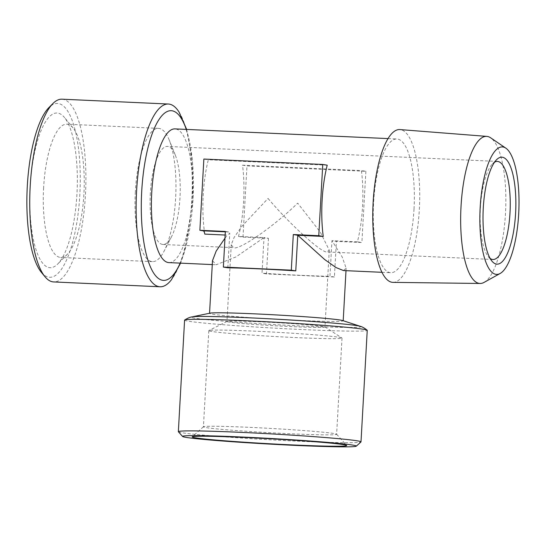 <?xml version="1.0" encoding="UTF-8"?>
<svg xmlns="http://www.w3.org/2000/svg" width="546" height="546" viewBox="0 0 546 546"><rect width="100%" height="100%" fill="white"/><g stroke="black" fill="none" stroke-linecap="round" stroke-linejoin="round"><path stroke-width="0.41" stroke-dasharray="2.73 2.05" d="M268.052 198.451C289.148 223.628 321.478 253.03 326.842 251.904L329.265 250.198L320.331 232.18L297.693 203.153C273.887 226.433 238.547 250.907 233.422 247.652L231.258 244.717L234.166 237.312L242.26 225.887L268.052 198.451M490.151 258.463A49.079 14.919 -87.4 0 1 488.322 256.716A49.079 14.919 -87.4 0 1 480.371 208.115A49.079 14.919 -87.4 0 1 492.547 163.78A49.079 14.919 -87.4 0 1 494.533 162.21M150.348 193.093A49.079 14.919 92.6 0 0 162.933 244.471A49.079 14.919 92.6 0 0 171.54 236.684A49.079 14.919 92.6 0 0 179.982 197.795A49.079 14.919 92.6 0 0 175.259 154.955A49.079 14.919 92.6 0 0 167.397 146.417A49.079 14.919 92.6 0 0 150.348 193.093M162.933 244.471L233.422 247.652M229.259 322.099A49.079 1.597 3.2 0 1 226.965 321.485A49.079 1.597 3.2 0 1 227.047 321.396A49.079 1.597 3.2 0 1 269.888 322.297A49.079 1.597 3.2 0 1 322.679 326.351A49.079 1.597 3.2 0 1 324.904 326.87A49.079 1.597 3.2 0 1 324.972 326.965A49.079 1.597 3.2 0 1 283.429 326.221A49.079 1.597 3.2 0 1 229.259 322.099M135.34 191.81A66.708 20.277 92.6 0 0 152.45 261.636A66.708 20.277 92.6 0 0 164.148 251.051A66.708 20.277 92.6 0 0 175.621 198.198A66.708 20.277 92.6 0 0 169.205 139.974A66.708 20.277 92.6 0 0 158.517 128.365A66.708 20.277 92.6 0 0 135.34 191.81M211.923 331.49A66.708 2.164 3.2 0 1 208.804 330.651A66.708 2.164 3.2 0 1 208.913 330.542A66.708 2.164 3.2 0 1 255.262 331.183A66.708 2.164 3.2 0 1 338.889 337.264A66.708 2.164 3.2 0 1 341.905 337.974A66.708 2.164 3.2 0 1 342.008 338.104A66.708 2.164 3.2 0 1 295.543 337.571A66.708 2.164 3.2 0 1 211.923 331.49M43.619 187.633A66.708 20.277 92.6 0 0 60.729 257.466A66.708 20.277 92.6 0 0 67.349 254.279A66.708 20.277 92.6 0 0 83.9 194.021A66.708 20.277 92.6 0 0 73.096 127.969A66.708 20.277 92.6 0 0 66.796 124.195A66.708 20.277 92.6 0 0 43.619 187.633M484.084 282.391A73.621 22.379 92.6 0 0 505.48 213.445A73.621 22.379 92.6 0 0 490.663 137.824M249.891 427.361A66.708 2.164 3.2 0 1 336.595 434.207A66.708 2.164 3.2 0 1 336.629 434.275A66.708 2.164 3.2 0 1 290.165 433.749A66.708 2.164 3.2 0 1 203.426 426.829A66.708 2.164 3.2 0 1 203.467 426.76A66.708 2.164 3.2 0 1 249.891 427.361M30.194 186.657A77.416 23.533 92.6 0 0 57.733 263.998A77.416 23.533 92.6 0 0 76.945 194.069A77.416 23.533 92.6 0 0 64.408 117.417A77.416 23.533 92.6 0 0 30.194 186.657M392.997 282.364A76.481 23.246 92.6 0 0 419.328 209.623A76.481 23.246 92.6 0 0 399.952 129.573M414.011 209.057A66.926 20.345 92.6 0 0 396.846 138.991A66.926 20.345 92.6 0 0 373.6 202.648A66.926 20.345 92.6 0 0 390.765 272.707A66.926 20.345 92.6 0 0 414.011 209.057M41.394 272.358A87.005 26.447 92.6 0 0 79.839 194.533A87.005 26.447 92.6 0 0 48.887 107.61M61.971 99.188A91.469 27.805 -87.4 0 1 85.435 194.936A91.469 27.805 -87.4 0 1 53.658 281.934M168.898 262.612A66.926 20.345 92.6 0 0 192.144 198.956A66.926 20.345 92.6 0 0 175.675 128.965A66.926 20.345 92.6 0 0 174.979 128.89M204.777 234.104A66.926 20.345 -87.4 0 1 203.214 194.895A66.926 20.345 -87.4 0 1 208.319 159.766L327.218 165.179M343.489 270.557L346.137 268.161L342.205 257.002L331.948 240.677L357.425 241.837A66.926 20.345 92.6 0 0 362.53 206.709A66.926 20.345 92.6 0 0 361.404 170.598L242.506 165.185A66.926 20.345 -87.4 0 1 243.632 201.297A66.926 20.345 -87.4 0 1 238.527 236.425L264.005 237.585L236.07 256.873L216.168 264.762L212.49 260.688M224.979 238.199L227.389 235.135L225.157 235.033M178.399 431.777A91.469 2.969 -176.8 0 0 297.297 441.168A91.469 2.969 -176.8 0 0 360.954 441.987M179.081 112.101A91.469 27.805 -87.4 0 1 191.817 199.781A91.469 27.805 -87.4 0 1 171.458 279.709M238.527 236.425L242.984 237.135L268.461 238.295L264.005 237.585L262.012 273.205A66.926 2.177 -176.8 0 0 299.099 275.245A66.926 2.177 -176.8 0 0 329.955 276.296L331.948 240.677L336.404 241.387L361.882 242.547L357.425 241.837M342.711 320.563A66.926 2.177 3.2 0 1 343.195 320.857A66.926 2.177 3.2 0 1 296.574 320.325A66.926 2.177 3.2 0 1 212.674 314.223A66.926 2.177 3.2 0 1 209.548 313.384A66.926 2.177 3.2 0 1 210.053 313.151M227.825 267.786L229.757 233.265L227.389 235.135M184.589 320.127A91.469 2.969 -176.8 0 0 303.528 329.613A91.469 2.969 -176.8 0 0 367.24 330.344M242.506 165.185L246.969 165.895L365.868 171.301L361.404 170.598M365.868 171.301L361.882 242.547M203.863 159.057L208.319 159.766M225.334 231.832L228.665 231.982A7.139 2.17 -87.4 0 1 229.757 233.265M242.984 237.135L246.969 165.895M268.461 238.295L266.475 273.915L334.411 277.006L336.404 241.387M334.411 277.006L329.955 276.296M266.475 273.915L262.012 273.205M228.665 231.982L225.355 231.456M180.18 263.124A84.93 25.819 92.6 0 0 192.991 199.611A84.93 25.819 92.6 0 0 186.268 129.409M360.292 326.31A84.93 2.757 3.2 0 1 301.74 326.003A84.93 2.757 3.2 0 1 195.27 318.257A84.93 2.757 3.2 0 1 191.946 316.898M492.956 259.493L327.32 251.959M488.322 256.716L491.939 261.111M231.258 244.717L226.965 321.485M171.54 236.684L164.148 251.051M227.047 321.396L208.913 330.542M152.45 261.636L60.729 257.466M342.008 338.104L336.629 434.275M67.349 254.279L57.733 263.998M336.595 434.207L346.683 445.475M388.049 138.588L396.846 138.991M212.271 264.585L216.168 264.762M497.42 161.432L167.397 146.417M492.547 163.78L496.553 159.732M329.265 250.198L324.972 326.965M175.259 154.955L169.205 139.974M324.904 326.87L341.905 337.974M158.517 128.365L66.796 124.195M208.804 330.651L203.426 426.829M73.096 127.969L64.408 117.417M203.467 426.76L192.185 436.841M381.961 272.311L390.765 272.707M346.137 268.161L346 270.673M186.664 129.422L192.492 161.712L193.011 199.638L184.487 251.965L180.576 263.145"/><path stroke-width="0.82" d="M494.533 162.21A49.079 14.919 -87.4 0 1 497.42 161.432A49.079 14.919 -87.4 0 1 510.005 212.81A49.079 14.919 -87.4 0 1 492.956 259.493A49.079 14.919 -87.4 0 1 490.151 258.463M515.601 213.22A53.542 16.278 -87.4 0 1 491.939 261.111A53.542 16.278 -87.4 0 1 483.271 208.094A53.542 16.278 -87.4 0 1 496.553 159.732A53.542 16.278 -87.4 0 1 515.601 213.22M480.173 207.603A63.807 19.397 -87.4 0 1 505.855 148.171A63.807 19.397 -87.4 0 1 518.7 213.711A63.807 19.397 -87.4 0 1 500.156 273.471A63.807 19.397 -87.4 0 1 480.173 207.603M505.855 148.171L490.663 137.824A73.621 22.379 92.6 0 0 486.827 136.391A73.621 22.379 92.6 0 0 461.029 206.395A73.621 22.379 92.6 0 0 480.132 283.47A73.621 22.379 92.6 0 0 484.084 282.391L500.156 273.471M486.827 136.391L399.952 129.573A76.481 23.246 92.6 0 0 373.15 202.3A76.481 23.246 92.6 0 0 392.997 282.364L480.132 283.47M246.055 437.53A77.416 2.512 3.2 0 1 346.683 445.475A77.416 2.512 3.2 0 1 292.799 444.942A77.416 2.512 3.2 0 1 192.185 436.841A77.416 2.512 3.2 0 1 246.055 437.53M52.894 103.556L48.887 107.61A87.005 26.447 92.6 0 0 27.3 186.2A87.005 26.447 92.6 0 0 41.394 272.358L45.011 276.754A91.469 27.805 -87.4 0 1 30.201 186.179A91.469 27.805 -87.4 0 1 52.894 103.556A91.469 27.805 -87.4 0 1 61.971 99.188L168.359 104.027A91.469 27.805 -87.4 0 1 179.081 112.101L186.664 129.422M388.049 138.588L174.979 128.89A66.926 20.345 92.6 0 0 151.733 192.547A66.926 20.345 92.6 0 0 168.202 262.537A66.926 20.345 92.6 0 0 168.898 262.612L212.271 264.585M225.157 235.033L204.777 234.104A7.139 2.17 -87.4 0 0 203.187 230.821L199.877 230.296L225.355 231.456L223.362 267.076L227.825 267.786A66.926 2.177 -176.8 0 1 258.681 268.837A66.926 2.177 -176.8 0 1 295.768 270.877L297.761 235.258L293.298 234.548L318.775 235.708L322.761 164.469L327.218 165.179A66.926 20.345 92.6 0 0 322.113 200.3A66.926 20.345 92.6 0 0 323.239 236.418L297.761 235.258L324.754 259.596L336.008 267.547L343.489 270.557L381.961 272.311M209.555 313.254L212.49 260.688L216.182 251.064L224.979 238.199M295.7 445.406A87.005 2.826 3.2 0 1 182.603 436.479A87.005 2.826 3.2 0 1 243.161 437.073A87.005 2.826 3.2 0 1 356.251 446.184A87.005 2.826 3.2 0 1 295.7 445.406M356.251 446.184L360.954 441.987A91.469 2.969 -176.8 0 0 361.002 441.891A91.469 2.969 -176.8 0 0 242.062 432.405A91.469 2.969 -176.8 0 0 178.351 431.681A91.469 2.969 -176.8 0 0 178.399 431.777L182.603 436.479M180.576 263.145L171.458 279.709A91.469 27.805 -87.4 0 1 160.039 286.773A91.469 27.805 -87.4 0 1 136.582 191.018A91.469 27.805 -87.4 0 1 168.359 104.027M210.053 313.151A66.926 2.177 3.2 0 1 256.163 313.916A66.926 2.177 3.2 0 1 340.062 320.017A66.926 2.177 3.2 0 1 342.711 320.563L360.292 326.31A84.93 2.757 3.2 0 0 356.927 325.614A84.93 2.757 3.2 0 0 250.457 317.868A84.93 2.757 3.2 0 0 191.946 316.898L210.053 313.151M361.002 441.891L367.24 330.344A91.469 2.969 -176.8 0 0 367.171 330.214A91.469 2.969 -176.8 0 0 248.3 320.857A91.469 2.969 -176.8 0 0 184.671 320.011A91.469 2.969 -176.8 0 0 184.589 320.127L178.351 431.681M160.039 286.773L53.658 281.934A91.469 27.805 -87.4 0 1 45.011 276.754M318.775 235.708L323.239 236.418M322.761 164.469L203.863 159.057L199.877 230.296M295.768 270.877L291.305 270.168L293.298 234.548M223.362 267.076L291.305 270.168M186.268 129.409A84.93 25.819 92.6 0 0 172.086 110.79A84.93 25.819 92.6 0 0 141.707 191.475A84.93 25.819 92.6 0 0 162.606 280.296A84.93 25.819 92.6 0 0 180.18 263.124M203.187 230.821L225.334 231.832M346 270.673L343.202 320.727M367.171 330.214C364.441 328.05 362.148 326.754 360.292 326.31M184.671 320.011C187.626 318.168 190.049 317.13 191.946 316.898"/></g></svg>
